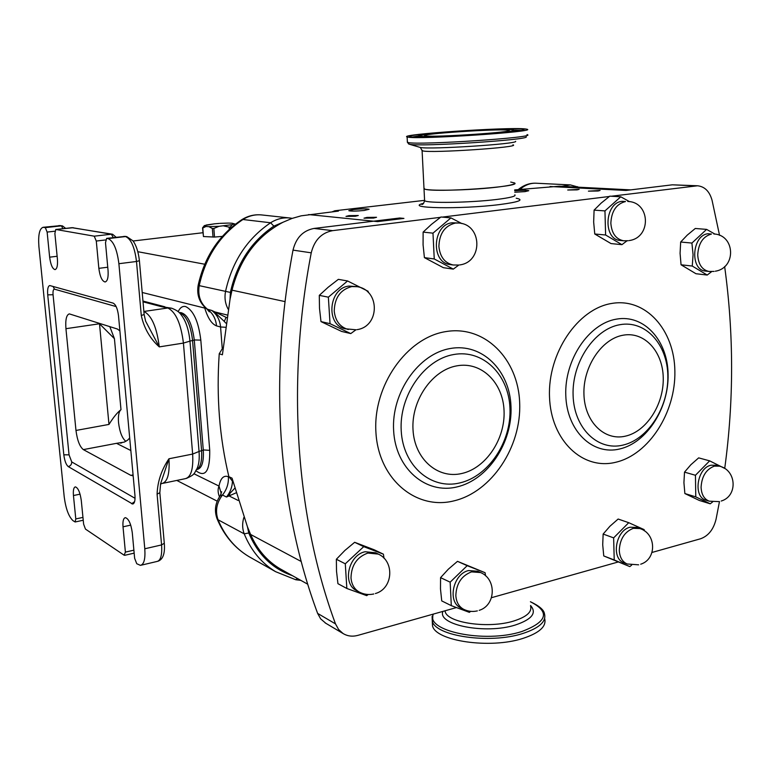 <?xml version="1.0" encoding="UTF-8"?>
<svg xmlns="http://www.w3.org/2000/svg" width="772" height="772" viewBox="0 0 772 772"><rect width="100%" height="100%" fill="white"/><g stroke="black" fill="none" stroke-linecap="round" stroke-linejoin="round"><path stroke-width="1.16" d="M373.58 218.061L376.543 217.289L366.97 217.405L363.988 218.186L373.58 218.061M355.313 216.266L358.285 215.504L348.973 215.639L345.981 216.392L355.313 216.266M598.059 191.002L600.085 190.462L588.428 191.138L598.059 191.002M577.08 189.873L579.135 189.343L567.719 190.008L577.08 189.873M514.702 190.79C521.978 190.211 526.668 190.182 528.781 190.694L525.066 191.62L514.76 192.238M364.278 210.457L369.132 209.26C366.739 208.662 361.605 208.739 353.721 209.501L348.809 210.698C351.173 211.306 356.336 211.219 364.278 210.457M621.933 244.666L611.019 243.576L594.758 233.993L593.658 222.018L594.093 210.129L601.185 203.075L609.793 196.156L620.765 196.792L604.958 210.901L605.605 234.997L621.933 244.666L626.989 240.825M620.485 240.468L620.331 240.459C602.778 239.754 604.466 202.525 622.203 201.328L625.523 201.531C616.365 203.895 611.472 211.123 610.845 223.224C611.694 233.395 615.959 239.252 623.631 240.777L628.147 240.719M629.527 201.666L620.765 196.792M461.087 608.037L460.623 607.805C447.113 601.851 453.087 573.799 468.575 570.556L477.646 571.232L480.155 572.361M485.569 575.825L485.077 572.708L467.185 565.683L450.153 582.165L451.311 605.653L469.366 612.35L470.688 611.356M629.798 566.59L603.752 555.946L602.71 544.742L603.144 534.06L609.919 526.263L618.14 519.035L628.726 522.692L613.643 537.872L614.222 559.961L629.798 566.59L631.641 565.152M624.249 562.875L623.95 562.769C610.874 558.561 615.766 530.161 630.106 527.228L636.649 527.43L639.573 528.444M644.34 530.827L644.137 529.611L628.726 522.692M453.318 269.119L443.369 267.691L424.407 257.626L423.075 244.801L423.124 232.102L431.355 224.459L440.937 216.99L450.925 217.897L432.976 233.163L434.25 258.967L453.318 269.119L458.8 265.047M450.443 264.613L450.182 264.574C430.496 262.847 432.426 224.169 452.363 222.78L458.433 223.002M461.965 223.629L450.925 217.897M707.2 275.054L695.948 273.722L681.058 264.786L680.074 253.341L680.672 242.022L687.205 235.161L695.283 228.473L706.592 229.39L691.915 243.064L693.073 254.673L692.262 266.05L707.2 275.054L711.678 271.609M705.762 271.097L705.627 271.078C689.676 270.2 691.866 235.113 708.03 233.752L711.446 234.041C702.993 236.415 698.419 243.383 697.724 254.924C698.37 264.449 702.144 269.968 709.034 271.474L714.1 271.416M714.959 234.099L706.592 229.39M710.23 503.798L699.287 500.439L684.87 493.549L683.924 482.635L684.513 472.136L690.834 464.773L698.66 457.873L709.661 460.855L695.447 475.272L695.775 496.869L710.23 503.798L712.643 501.906M706.197 500.237L705.965 500.169C692.831 497.004 697.048 467.803 711.051 465.217L716.175 465.255L719.292 466.114M723.991 468.054L709.661 460.855M356.896 590.773L356.288 590.455C342.054 583.516 348.558 554.943 365.117 551.739L375.559 552.771L377.749 553.823M384.041 558.291L383.394 554.171L363.737 546.644L345.287 563.811L346.85 588.476L366.71 595.646L368.234 594.508M350.777 333.591L341.581 331.42L320.988 321.596L319.502 308.366L319.29 295.367L328.206 287.213L338.348 279.348L347.574 280.969L328.361 297.172L330.04 323.68L350.777 333.591L355.873 329.837M345.605 328.872L345.132 328.766C325.35 325.089 328.64 287.879 349.002 286.074L356.789 286.624M368.312 292.53L368.099 291.266L347.574 280.969M130.844 450.53L116.524 443.331L124.244 442.105L127.592 440.194L129.696 437.975M133.131 475.581L130.854 475.369L83.357 449.613C79.738 446.727 77.277 440.339 75.974 430.448L65.938 328.689C65.292 319.762 66.421 314.831 69.326 313.886L117.421 329.036L119.892 330.918M120.992 409.671C117.402 412.393 113.397 417.314 108.977 424.426L99.501 323.777L114.43 338.686L120.992 409.671C118.84 411.515 118.019 415.847 118.541 422.68C119.708 432.079 122.15 438.293 125.846 441.343M109.817 326.624L114.43 338.686M496.145 187.249C469.453 190.423 425.932 191.253 424.011 188.754L423.973 188.011L424.61 189.034C432.725 192.981 523.792 186.756 514.403 182.906C515.87 184.17 509.79 185.618 496.145 187.249M325.832 623.293L320.66 618.864L317.63 613.402C298.146 560.983 286.074 503.537 281.404 441.063C276.994 378.415 280.863 314.764 293.013 250.118C296.062 237.747 303.078 230.519 314.04 228.444L399.742 218.003L399.771 218.92M514.663 189.922L559.333 186.216L630.714 189.883M332.163 211.827L334.855 210.766L424.368 200.382M334.855 210.766L338.435 211.103L301.177 215.822L291.951 218.457L282.957 222.268C256.96 236.029 239.976 258.659 231.996 290.175L230.046 299.266L222.404 354.773L219.229 353.798L222.983 347.574M232.16 480.773L228.879 476.671C219.499 437.55 216.285 396.586 219.229 353.798M282.784 570.296L280.033 568.761C267.054 561.003 257.24 549.567 250.601 534.456L247.465 526.851L232.044 478.167L228.879 476.671M203.451 236.541L202.544 227.865L204.387 225.588L205.941 226.505L202.775 228.01L203.451 236.541L214.519 237.062L213.854 228.454L219.026 226.312L232.15 224.662L230.394 226.958L230.49 228.242M222.326 236.386L214.519 237.062M202.93 232.729L133.083 240.999M219.46 496.811C217.829 492.768 217.675 489.187 219.007 486.07C220.551 478.177 223.668 475.06 228.367 476.7L228.966 476.98M222.22 348.095L220.57 326.981L216.517 325.89C211.721 324.018 207.803 318.074 204.763 308.076L204.223 306.706M228.145 309.157C225.212 303.734 224.334 297.818 225.54 291.411C232.208 261.476 247.233 238.596 270.605 222.77C276.762 218.872 283.247 217.289 290.089 218.022L292.231 218.36M300.829 580.37L295.753 579.743L275.614 571.685C261.534 563.155 251.064 550.542 244.213 533.848C242.244 528.695 242.128 523.223 243.865 517.443M561.736 186.341L570.373 184.913L578.682 187.21M235.914 492.922L226.485 497.033L234.649 488.377M227.132 315.005L214.905 311.936L226.119 317.36L224.276 321.432L215.427 312.998L211.721 310.44L214.905 311.936L215.427 312.998M232.478 480.927C232.285 486.9 230.288 492.266 226.485 497.033L222.471 495.026L220.3 495.634L219.325 497.043M207.832 309.533L209.347 311.869L207.012 309.118L211.721 310.44C216.942 314.445 219.895 319.955 220.57 326.981L225.279 327.26M142.202 292.482L204.763 308.076L205.149 307.603M193.869 473.728L219.007 486.07L221.072 492.893L220.879 494.63M225.868 323.15L224.276 321.432M238.143 500.459L229.39 496.097L229.67 494.157M247.465 526.851L248.767 532.979C257.819 554.508 272.362 568.732 292.376 575.651M282.957 222.268L273.857 226.128C251.315 241.433 236.821 263.532 230.384 292.414L230.046 299.266M520.897 189.198L525.317 189.381M510.717 182.057L514.403 182.906M180.069 312.641L180.59 312.563C187.471 314.098 192.035 323.265 194.293 340.066L203.287 450.095C203.895 461.81 201.907 468.247 197.314 469.405L196.599 469.55M136.74 563.714L140.427 565.365C144.007 564.496 145.464 558.967 144.789 548.776L118.888 263.706C117.035 249.298 113.426 240.932 108.051 238.596L106.623 238.365L105.494 242.717L108.051 270.441C108.485 277.399 107.501 281.249 105.098 281.983C102.049 281.191 99.964 276.646 98.845 268.347L96.288 241.038L94.223 236.174L55.777 229.467L54.88 233.482L57.398 258.938C57.852 265.385 57.06 268.945 55.034 269.621C52.477 268.897 50.682 264.748 49.64 257.173L47.131 232.073L45.326 227.624L43.078 227.296C39.44 228.608 38.05 235.084 38.918 246.731L64.221 496.898C65.794 508.767 68.727 516.7 73.031 520.695L75.125 521.978L75.791 518.929L73.446 495.527C73.041 490.249 73.678 487.364 75.366 486.871C78.117 487.836 80.095 492.362 81.282 500.468L83.627 524.169L85.46 529.09L124.128 555.203L125.392 552.115L123.018 526.813C122.623 521.216 123.404 518.157 125.373 517.645C128.663 518.716 130.96 523.725 132.273 532.651L134.637 558.301L136.74 563.714M157.092 494.186C157.546 481.554 161.502 469.752 168.952 458.771L160.595 483.716L159.843 492.652L157.092 494.186L161.58 544.926L164.291 543.237L159.852 492.845M144.152 314.619L145.599 321.123L159.283 346.889C150.019 338.609 144.026 328.139 141.276 315.478L144.142 314.522L139.414 260.791M162.979 483.301L185.261 478.679C190.993 477.25 193.463 469.038 192.653 454.061L183.427 343.086C180.976 323.642 175.784 311.946 167.823 307.999L161.271 306.629L171.5 308.182M179.374 312.805L180.262 312.95C186.573 316.066 190.674 325.195 192.556 340.336L201.579 450.433C202.196 461.096 200.546 467.465 196.609 469.53M121.658 350.16L134.946 495.344C135.293 500.661 134.54 503.556 132.668 504.039L68.254 466.597C66.093 464.773 64.616 460.845 63.815 454.805L47.719 294.856C47.304 289.249 47.98 286.142 49.736 285.543L113.146 303.126C115.819 304.535 117.605 308.781 118.512 315.835L121.658 350.16M223.726 225.916L229.139 227.142L229.303 229.303M205.941 226.505L208.884 226.65L212.348 228.502L213.024 237.11M235.392 224.198L232.073 223.233L235.277 224.112M227.981 223.089L220.638 223.33M206.124 225.048L214.519 223.822L204.387 225.588M232.15 224.662L233.82 224.121M232.073 223.233L229.11 223.098M219.132 223.426L214.519 223.822M550.06 186.506L626.015 190.452L672.335 184.817L697.57 185.772C704.768 186.583 709.603 191.437 712.073 200.344L719.552 235.354M611.231 196.242L697.57 185.772M456.348 607.603L357.88 635.366C352.447 636.823 347.506 636.205 343.048 633.513L338.57 629.45L335.502 623.892C296.419 518.446 285.978 383.858 311.241 252.83C314.368 240.179 321.499 232.777 332.635 230.645L440.474 217.328M442.25 217.106L609.369 196.474M719.475 501.559L716.059 519.228C713.531 529.457 708.349 535.971 700.532 538.779L652.022 552.453M618.034 562.026L491.503 597.692M724.647 266.543C733.892 333.861 733.911 401.179 724.715 468.498M373.552 221.197L377.653 221.612L403.93 218.408L399.742 218.003M330.04 323.68L320.988 321.596M328.361 297.172L319.29 295.367M346.85 588.476L337.933 583.68L336.515 571.164L336.36 559.256L344.901 550.436L354.657 542.301L374.198 549.789L383.394 554.171M345.287 563.811L336.36 559.256M363.737 546.644L354.657 542.301M695.775 496.869L684.87 493.549M695.447 475.272L684.513 472.136M692.262 266.05L681.058 264.786M691.915 243.064L680.672 242.022M434.25 258.967L424.407 257.626M432.976 233.163L423.124 232.102M614.222 559.961L603.752 555.946M613.643 537.872L603.144 534.06M451.311 605.653L441.738 600.906L440.484 588.968L440.571 577.639L448.368 569.157L457.487 561.341L485.077 572.708M450.153 582.165L440.571 577.639M467.185 565.683L457.487 561.341M605.605 234.997L594.758 233.993M604.958 210.901L594.093 210.129M432.281 621.45L432.503 625.783C435.35 640.972 489.94 649.175 522.798 638.454C539.445 632.992 546.73 626.353 544.636 618.546M525.124 128.924L526.832 129.204C539.551 131.616 417.536 139.742 407.799 137.107L407.114 136.943C397.628 134.405 508.555 126.888 525.124 128.924M425.555 135.872L424.986 135.737C418.009 133.981 496.724 128.663 507.638 130.14L508.709 130.323C517.269 132.022 433.131 137.638 425.555 135.872M463.943 609.446L463.538 609.243C458.877 606.618 456.31 602.073 455.837 595.608C456.3 583.661 461.521 575.748 471.509 571.878L480.599 572.554C496.792 579.164 495.875 605.344 479.19 610.343M627.395 564.081L627.125 563.985C622.29 561.765 619.675 557.22 619.289 550.339C619.897 539.126 624.577 531.792 633.31 528.337L639.853 528.54C656.354 533.558 657.02 559.14 640.721 564.197M458.867 265.047L453.183 264.989C444.759 263.049 439.992 256.873 438.892 246.451C439.365 233.482 444.855 225.685 455.393 223.06L458.645 223.021C482.288 224.314 483.175 262.075 459.716 264.921M709.468 501.24L709.275 501.182C704.18 499.204 701.449 494.562 701.082 487.228C701.767 476.295 706.197 469.26 714.38 466.124L719.504 466.172C736.652 470.109 737.984 496.126 721.231 501.028M359.53 592.182L359.009 591.902C354.223 589.007 351.559 584.327 350.999 577.852C351.356 565.297 356.973 557.037 367.858 553.061L378.328 554.093C394.965 561.456 392.987 588.766 375.395 593.533M348.307 329.499L347.911 329.403C339.873 326.894 335.318 320.785 334.237 311.097C334.594 297.741 340.442 289.568 351.791 286.576L357.195 286.692C380.094 289.934 379.969 326.402 357.098 329.644M375.925 432.33C372.818 385.614 406.728 337.625 445.753 331.613C484.758 324.896 518.321 359.019 519.672 402.936C521.563 446.766 491.764 491.947 453.907 500.874C416.108 510.475 378.454 479.151 375.925 432.33M393.633 430.689C391.211 392.707 418.588 353.663 450.375 348.5C482.143 342.758 509.838 370.473 510.996 406.593C512.608 442.645 487.981 479.817 456.976 486.929C426.009 494.582 395.573 468.758 393.633 430.689M509.964 408.33C511.469 441.835 488.551 476.382 459.794 482.925C431.075 489.979 402.984 465.97 401.218 430.718C399.027 395.563 424.301 359.395 453.724 354.522C483.137 349.127 508.873 374.758 509.964 408.33M504.058 410.829C505.351 439.017 486.003 468.093 461.878 473.477C437.782 479.296 414.419 459.05 413.01 429.628C411.225 400.272 432.233 370.058 456.831 365.851C481.41 361.2 503.112 382.574 504.058 410.829M549.51 396.837C550.841 440.677 582.889 470.63 615.921 462.225C649.001 454.447 675.78 412.402 674.873 371.207C674.438 329.924 645.768 297.567 611.8 303.435C577.832 308.655 547.666 353.103 549.51 396.837M565.789 395.351C566.783 430.998 592.674 455.683 619.713 448.976C646.772 442.781 668.89 408.224 668.098 374.352C667.703 340.423 644.07 314.127 616.413 319.135C588.746 323.613 564.38 359.791 565.789 395.351M667.848 375.829C667.481 344.302 645.527 319.975 619.935 324.694C594.334 328.911 571.83 362.415 573.094 395.332C573.982 428.335 597.875 451.273 622.936 445.106C648.026 439.403 668.591 407.288 667.848 375.829M663.244 377.971C662.916 351.453 644.417 331.159 623.023 335.222C601.629 338.869 582.928 366.854 583.941 394.347C584.636 421.898 604.486 441.217 625.503 436.132C646.54 431.452 663.891 404.441 663.244 377.971M116.524 443.331L83.357 449.613M108.977 424.426L75.974 430.448M516.188 198.23C524.535 199.89 519.064 201.994 499.773 204.551C460.701 209.521 402.637 208.286 423.606 203.316M424.561 199.823L424.6 200.643C426.54 203.412 470.003 202.775 496.647 199.465C510.253 197.767 516.323 196.213 514.856 194.814M178.158 311.685C180.069 307.594 182.559 305.886 185.627 306.561C193.434 310.315 198.5 321.509 200.816 340.124L209.733 450.356C209.994 471.142 205.41 477.936 195.982 470.737M308.636 214.568L373.58 221.197M231.996 290.175L285.013 301.601M250.601 534.456L301.186 561.485M137.841 251.711L204.725 264.227M203.268 449.922L209.733 450.356M200.816 340.124L194.283 339.941M273.857 226.128L270.605 222.77L242.939 219.509C220.203 234.746 205.632 256.796 199.215 285.64L230.384 292.414M248.767 532.979L244.213 533.848L218.061 519.768C224.777 535.942 235.026 548.197 248.787 556.525L251.614 558.127M226.119 317.36L226.727 317.514M207.012 309.118L207.012 309.118C199.543 303.087 196.59 295.184 198.143 285.399L199.215 285.64C197.661 295.666 200.488 303.599 207.697 309.437C212.898 313.422 215.842 318.904 216.517 325.89M228.367 476.7C228.773 483.446 226.804 489.554 222.471 495.026C216.527 502.91 215.06 511.161 218.061 519.768L216.903 518.369M570.373 184.913L536.154 183.225C530.374 182.983 525.018 185.01 520.087 189.285M289.616 217.974L261.911 214.963C255.242 214.24 248.922 215.755 242.939 219.509L241.482 219.895M577.678 187.162L577.495 186.66M297.278 578.392L295.753 579.743M144.789 548.776L161.58 544.926C162.226 555.058 160.711 560.568 157.044 561.456L141.247 565.172M186.419 478.428C195.924 474.047 193.859 473.419 197.005 468.662C198.915 464.657 199.601 458.925 199.051 451.466L192.653 454.061L168.952 458.771C169.83 473.873 167.485 482.114 161.927 483.513L160.499 484.121M183.427 343.086L159.283 346.889C156.784 327.28 151.659 315.468 143.91 311.454L167.823 307.999L171.77 308.25C176.315 310.016 179.336 312.062 180.841 314.397C185.695 320.39 188.735 329.297 189.96 341.118L183.427 343.086M141.276 315.478L136.499 261.486L118.888 263.706M108.051 238.596L125.537 236.56L106.768 238.374M98.845 268.347L107.752 267.218M105.581 239.947L96.288 241.038M94.223 236.174L111.4 234.205L72.182 227.663L55.893 229.477M49.64 257.173L57.128 256.275M54.88 231.204L47.131 232.073M45.326 227.624L61.384 225.858L43.608 227.325M75.791 518.929L82.951 517.404M73.446 495.527L80.066 494.167M125.392 552.115L133.884 550.175M123.018 526.813L130.719 525.124M161.271 306.629L143.032 301.823M194.293 340.066L189.96 341.118L199.051 451.466L203.287 450.095M62.378 225.878L58.884 225.559M136.499 261.486C134.675 247.165 131.018 238.857 125.537 236.56L126.733 236.599L132.967 240.845C136.268 245.351 138.41 251.971 139.404 260.704L136.499 261.486M113.281 237.593L111.4 234.205L112.567 234.234L116.138 237.255M62.947 228.666L61.384 225.858L62.474 225.897L65.659 228.367M126.627 236.579L123.867 236.386M112.471 234.225L71.912 227.692M179.567 312.988L180.262 312.95M99.501 323.777L65.938 328.689M133.073 474.915L130.854 475.369M116.167 306.59L54.513 289.182C53.297 289.201 52.805 291.054 53.056 294.73L69.055 454.853L71.728 461.926L135.052 498.307M53.017 286.393L54.513 289.182M47.719 294.856L53.056 294.73M63.815 454.805L69.055 454.853M68.254 466.597C70.58 465.912 71.738 464.348 71.728 461.926M131.626 503.749L134.608 501.655M229.139 227.142L230.394 226.958M212.348 228.502L213.854 228.454M208.884 226.65L219.026 226.312M672.335 184.817L695.36 185.849M317.63 613.402L335.502 623.892M293.013 250.118L311.241 252.83M314.04 228.444L332.635 230.645M444.971 610.816L445.193 611.646C447.48 622.965 488.821 628.91 513.785 620.997C526.552 616.934 532.149 611.974 530.586 606.126M442.877 611.405C437.155 624.944 485.569 634.574 515.397 624.982C531.995 619.385 537.051 612.9 530.567 605.518M433.439 614.058C424.33 630.869 484.459 643.674 521.795 631.535C547.435 621.817 550.32 611.887 530.422 601.774M432.108 616.442L432.262 621.035C435.099 636.099 489.728 644.215 522.605 633.551C539.281 628.118 546.557 621.528 544.463 613.779C543.961 609.948 539.281 605.933 530.422 601.735M522.133 129.127C530.48 129.899 511.189 132.533 479.972 134.714C448.86 136.905 416.069 137.899 410.849 136.895C395.997 134.753 505.853 127.119 522.133 129.127M521.621 130.507L514.837 130.101M513.476 129.792L516.227 131.375M420.103 136.248C424.658 137.069 451.938 136.229 477.714 134.415C505.814 132.292 517.578 130.738 513.023 129.764C499.783 128.046 407.133 134.492 420.103 136.248M418.887 135.853L412.364 137.049M415.992 137.233L417.739 136.962M516.178 131.066L517.973 131.134M512.946 144.827C522.326 147.23 430.776 153.377 422.699 150.878L422.072 150.193M515.648 141.324C518.417 143.959 429.743 149.691 420.393 147.481L419.225 147.134M526.224 136.808C530.239 139.828 420.701 146.912 409.835 144.335L408.407 143.833M527.025 134.618C539.753 137.31 417.826 145.435 408.079 142.53L407.365 141.768M460.623 607.805L463.538 609.243C467.967 611.443 472.58 611.993 477.357 610.884M623.95 562.769L627.125 563.985L638.647 564.824M705.965 500.169L709.275 501.182L719.128 501.617M356.288 590.455L359.009 591.902C363.689 594.43 368.62 595.115 373.793 593.977M345.132 328.766L356.162 329.798M121.744 442.867L120.432 443.118M423.442 203.499L421.83 204.426C422.834 204.667 423.76 203.412 424.6 200.643L422.101 150.694L420.393 147.481L409.179 144.181L407.394 142.357L407.114 136.943M280.033 568.761L307.719 584.211M176.798 480.435L217.202 501.163M275.614 571.685L248.787 556.525C234.563 547.908 224.005 535.372 217.135 518.938C214.124 510.774 215.176 503.006 220.3 495.634L221.66 491.735L220.628 495.084M198.143 285.399C204.455 256.815 219.036 234.9 241.868 219.644C248.111 215.764 254.789 214.211 261.911 214.963M518.369 189.487C523.812 185.019 529.737 182.925 536.154 183.225M231.928 480.666L232.748 481.062M180.59 312.563L179.326 312.747M43.078 227.296L60.708 225.598M106.623 238.365L125.421 236.377M55.777 229.467L73.301 227.701M75.231 521.959L83.231 520.241M124.726 555.309L134.164 553.138M164.909 306.802L142.955 301.051M164.311 543.44C165.111 553.534 162.988 559.459 157.961 561.234M132.967 475.639L132.408 475.755M219.885 223.369L228.483 223.079M325.089 622.85L343.048 633.513M715.335 271.204C736.527 267.923 735.243 234.852 713.839 233.974M709.034 271.474L705.627 271.078M453.183 264.989L450.182 264.574M629.112 240.575C651.645 237.718 650.458 201.917 627.742 201.463M623.631 240.777L620.331 240.459M444.711 610.884L445.193 611.646L445.145 610.758M432.503 625.783L432.831 614.232M522.393 130.333L521.66 130.497C515.31 131.694 502.62 133.006 483.6 134.453L430.129 137.175L411.688 137.001M513.197 129.764C509.935 128.799 461.164 130.69 435.109 133.411C409.922 136.432 421.232 135.872 417.806 137.271"/></g></svg>
